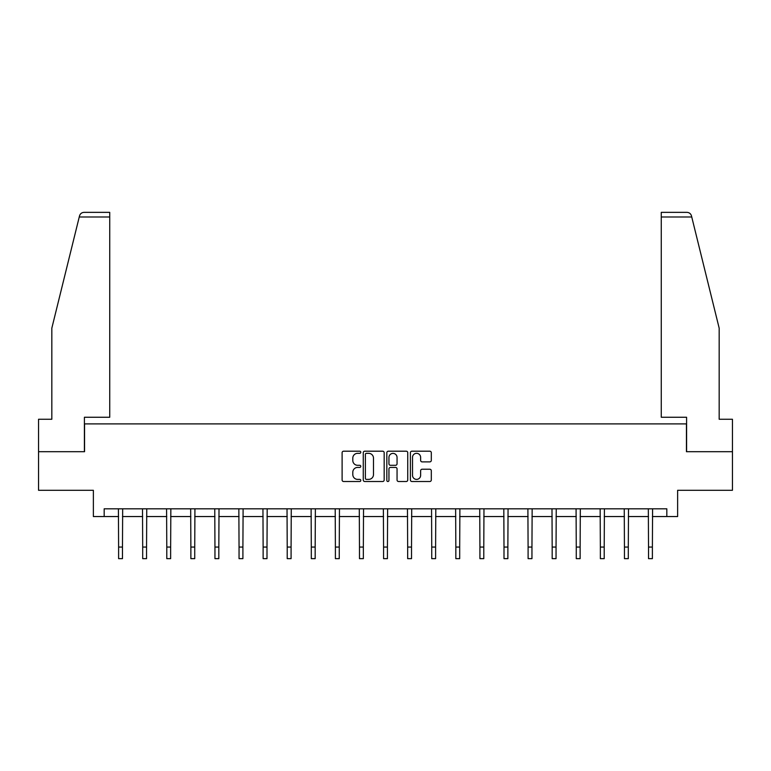 <?xml version="1.0" encoding="UTF-8"?>
<svg xmlns="http://www.w3.org/2000/svg" width="771" height="771" viewBox="0 0 771 771"><rect width="100%" height="100%" fill="white"/><g stroke="black" fill="none" stroke-linecap="round" stroke-linejoin="round"><path stroke-width="1.16" d="M360.799 452.259A1.06 1.06 0 0 0 359.739 451.199L343.635 451.199A1.513 1.513 0 0 0 342.112 452.712L342.112 479.996A1.513 1.513 0 0 0 343.635 481.509L359.739 481.509A1.06 1.06 0 0 0 360.799 480.449A1.06 1.06 0 0 0 359.739 479.389L357.648 479.389A4.848 4.848 0 0 1 352.8 474.541L352.8 472.266A4.848 4.848 0 0 1 357.648 467.419L359.739 467.419A1.06 1.06 0 0 0 360.799 466.359A1.06 1.06 0 0 0 359.739 465.298L357.648 465.298A4.848 4.848 0 0 1 352.8 460.441L352.8 458.167A4.848 4.848 0 0 1 357.648 453.319L359.739 453.319A1.06 1.06 0 0 0 360.799 452.259M429.794 461.887A1.513 1.513 0 0 0 431.307 460.364L431.307 452.712A1.513 1.513 0 0 0 429.794 451.199L411.907 451.199A1.513 1.513 0 0 0 410.394 452.712L410.394 479.996A1.513 1.513 0 0 0 411.907 481.509L429.794 481.509A1.513 1.513 0 0 0 431.307 479.996L431.307 470.753A1.513 1.513 0 0 0 429.794 469.231L422.142 469.231A1.513 1.513 0 0 0 420.629 470.753L420.629 475.331A4.057 4.057 0 0 1 416.571 479.389A4.057 4.057 0 0 1 412.514 475.331L412.514 457.376A4.057 4.057 0 0 1 416.571 453.319A4.057 4.057 0 0 1 420.629 457.376L420.629 460.364A1.513 1.513 0 0 0 422.142 461.887L429.794 461.887M104.172 516.541L104.172 508.812L666.828 508.812L666.828 516.541L677.632 516.541L677.632 490.289L732.45 490.289L732.45 451.69L686.441 451.69L686.441 423.896L84.559 423.896L84.559 451.69L38.55 451.69L38.55 490.289L93.368 490.289L93.368 516.541L118.609 516.541M384.17 452.712A1.513 1.513 0 0 0 382.657 451.199L364.77 451.199A1.513 1.513 0 0 0 363.257 452.712L363.257 479.996A1.513 1.513 0 0 0 364.77 481.509L382.657 481.509A1.513 1.513 0 0 0 384.17 479.996L384.17 452.712M388.343 451.199L406.23 451.199A1.513 1.513 0 0 1 407.743 452.712L407.743 479.996A1.513 1.513 0 0 1 406.23 481.509L398.568 481.509A1.513 1.513 0 0 1 397.055 479.996L397.055 468.932A1.513 1.513 0 0 0 395.542 467.419L390.463 467.419A1.513 1.513 0 0 0 388.95 468.932L388.95 480.449A1.06 1.06 0 0 1 387.89 481.509A1.06 1.06 0 0 1 386.83 480.449L386.83 452.712A1.513 1.513 0 0 1 388.343 451.199M122.473 516.541L142.693 516.541M146.557 516.541L166.787 516.541M170.642 516.541L190.871 516.541M194.735 516.541L214.955 516.541M218.819 516.541L239.049 516.541M242.904 516.541L263.133 516.541M266.997 516.541L287.217 516.541M291.081 516.541L311.311 516.541M315.166 516.541L335.395 516.541M339.259 516.541L359.479 516.541M363.343 516.541L383.572 516.541M387.428 516.541L407.657 516.541M411.521 516.541L431.741 516.541M435.605 516.541L455.834 516.541M459.689 516.541L479.919 516.541M483.783 516.541L504.003 516.541M507.867 516.541L528.096 516.541M531.951 516.541L552.181 516.541M556.045 516.541L576.265 516.541M580.129 516.541L600.358 516.541M604.213 516.541L624.443 516.541M628.307 516.541L648.527 516.541M652.391 516.541L666.828 516.541M366.437 453.319A1.06 1.06 0 0 0 365.377 454.379L365.377 478.328A1.06 1.06 0 0 0 366.437 479.389L368.634 479.389A4.848 4.848 0 0 0 373.492 474.541L373.492 458.167A4.848 4.848 0 0 0 368.634 453.319L366.437 453.319M397.055 457.454A4.057 4.057 0 0 0 392.998 453.396A4.057 4.057 0 0 0 388.95 457.454L388.95 463.776A1.513 1.513 0 0 0 390.463 465.298L395.542 465.298A1.513 1.513 0 0 0 397.055 463.776L397.055 457.454M118.416 508.812L118.609 547.063L122.473 547.063L122.666 508.812M118.609 547.063L118.609 558.647L122.473 558.647L122.473 547.063M79.249 216.988L79.529 215.88C79.953 214.637 79.953 214.637 79.529 215.88C80.223 213.692 81.726 212.517 84.02 212.353L109.733 212.353L109.733 216.988L79.249 216.988L51.83 328.157L51.83 419.26L38.55 419.26L38.55 451.69M84.405 451.69L84.405 417.256L109.733 417.256L109.733 216.988M732.45 451.69L732.45 419.26L719.17 419.26L719.17 328.157L691.471 215.88C691.047 214.637 691.047 214.637 691.471 215.88C691.047 214.637 691.047 214.637 691.471 215.88C690.777 213.692 689.274 212.517 686.98 212.353L661.267 212.353L686.98 212.353M686.595 451.69L686.595 417.256L661.267 417.256L661.267 212.353M142.5 508.812L142.693 547.063L146.557 547.063L146.75 508.812M142.693 547.063L142.693 558.647L146.557 558.647L146.557 547.063M166.584 508.812L166.787 547.063L170.642 547.063L170.844 508.812M166.787 547.063L166.787 558.647L170.642 558.647L170.642 547.063M190.678 508.812L190.871 547.063L194.735 547.063L194.928 508.812M190.871 547.063L190.871 558.647L194.735 558.647L194.735 547.063M214.762 508.812L214.955 547.063L218.819 547.063L219.012 508.812M214.955 547.063L214.955 558.647L218.819 558.647L218.819 547.063M238.846 508.812L239.049 547.063L242.904 547.063L243.106 508.812M239.049 547.063L239.049 558.647L242.904 558.647L242.904 547.063M262.94 508.812L263.133 547.063L266.997 547.063L267.19 508.812M263.133 547.063L263.133 558.647L266.997 558.647L266.997 547.063M287.024 508.812L287.217 547.063L291.081 547.063L291.274 508.812M287.217 547.063L287.217 558.647L291.081 558.647L291.081 547.063M311.108 508.812L311.311 547.063L315.166 547.063L315.368 508.812M311.311 547.063L311.311 558.647L315.166 558.647L315.166 547.063M335.202 508.812L335.395 547.063L339.259 547.063L339.452 508.812M335.395 547.063L335.395 558.647L339.259 558.647L339.259 547.063M359.286 508.812L359.479 547.063L363.343 547.063L363.536 508.812M359.479 547.063L359.479 558.647L363.343 558.647L363.343 547.063M383.37 508.812L383.572 547.063L387.428 547.063L387.63 508.812M383.572 547.063L383.572 558.647L387.428 558.647L387.428 547.063M407.464 508.812L407.657 547.063L411.521 547.063L411.714 508.812M407.657 547.063L407.657 558.647L411.521 558.647L411.521 547.063M431.548 508.812L431.741 547.063L435.605 547.063L435.798 508.812M431.741 547.063L431.741 558.647L435.605 558.647L435.605 547.063M455.632 508.812L455.834 547.063L459.689 547.063L459.892 508.812M455.834 547.063L455.834 558.647L459.689 558.647L459.689 547.063M479.726 508.812L479.919 547.063L483.783 547.063L483.976 508.812M479.919 547.063L479.919 558.647L483.783 558.647L483.783 547.063M503.81 508.812L504.003 547.063L507.867 547.063L508.06 508.812M504.003 547.063L504.003 558.647L507.867 558.647L507.867 547.063M527.894 508.812L528.096 547.063L531.951 547.063L532.154 508.812M528.096 547.063L528.096 558.647L531.951 558.647L531.951 547.063M551.988 508.812L552.181 547.063L556.045 547.063L556.238 508.812M552.181 547.063L552.181 558.647L556.045 558.647L556.045 547.063M576.072 508.812L576.265 547.063L580.129 547.063L580.322 508.812M576.265 547.063L576.265 558.647L580.129 558.647L580.129 547.063M600.156 508.812L600.358 547.063L604.213 547.063L604.416 508.812M600.358 547.063L600.358 558.647L604.213 558.647L604.213 547.063M624.25 508.812L624.443 547.063L628.307 547.063L628.5 508.812M624.443 547.063L624.443 558.647L628.307 558.647L628.307 547.063M648.334 508.812L648.527 547.063L652.391 547.063L652.584 508.812M648.527 547.063L648.527 558.647L652.391 558.647L652.391 547.063M691.751 216.988L661.267 216.988"/></g></svg>
